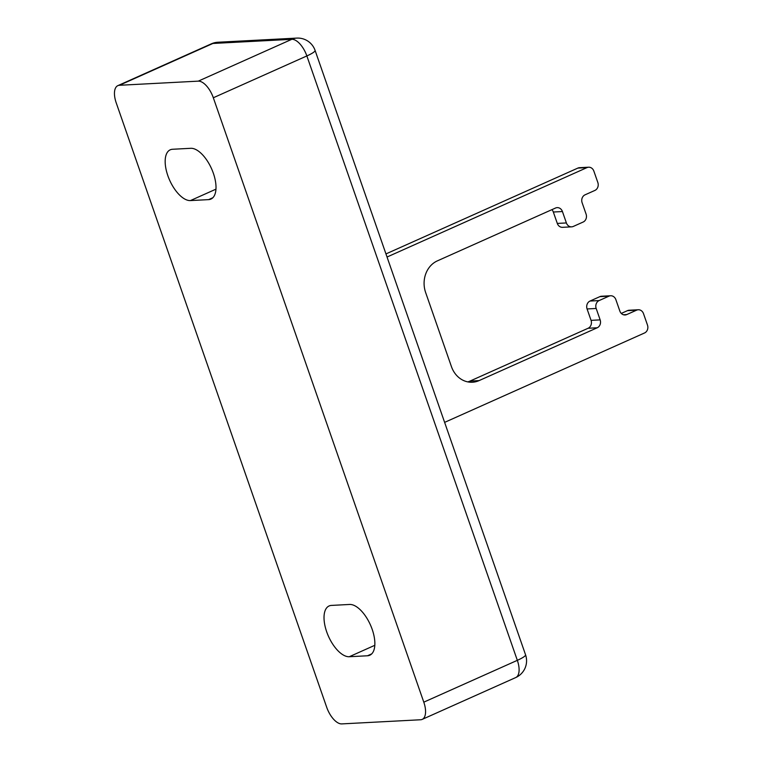 <?xml version="1.0" encoding="UTF-8"?>
<svg xmlns="http://www.w3.org/2000/svg" width="762" height="762" viewBox="0 0 762 762"><rect width="100%" height="100%" fill="white"/><g stroke="black" fill="none" stroke-linecap="round" stroke-linejoin="round"><path stroke-width="1.14" d="M211.369 43.825A18.345 8.649 65.9 0 1 212.903 43.463A18.345 15.916 -93 0 1 217.894 42.243L217.894 42.243A18.345 18.345 0 0 0 211.369 43.825L117.843 85.649A18.345 8.649 65.9 0 1 119.367 85.287L212.903 43.463L291.798 39.31A18.345 8.649 65.9 0 1 306.857 55.94A18.345 2.896 -19.2 0 0 315.077 50.387A18.345 18.345 0 0 0 296.789 38.1L296.789 38.1A18.345 15.916 87 0 0 291.798 39.31L198.263 81.143A18.345 8.649 65.9 0 1 213.322 97.765L306.857 55.94L517.331 660.34A18.345 8.649 65.9 0 1 515.722 677.561A18.345 18.345 0 0 0 525.551 654.787A18.345 2.896 160.8 0 1 517.331 660.34L423.796 702.164A18.345 8.649 65.9 0 1 422.186 719.395A18.345 8.649 65.9 0 1 420.653 719.757L341.757 723.9A18.345 8.649 65.9 0 1 326.698 707.269L116.224 102.87A18.345 8.649 65.9 0 1 117.843 85.649M198.263 81.143L119.367 85.287M367.475 655.777L349.272 656.73A27.518 12.964 65.9 0 1 327.536 634.089A27.518 12.964 65.9 0 1 329.098 605.961A27.518 12.964 65.9 0 1 331.394 605.419L349.606 604.457A27.518 12.964 65.9 0 1 371.342 627.097A27.518 12.964 65.9 0 1 369.77 655.234A27.518 12.964 65.9 0 1 367.475 655.777L371.704 653.882M208.626 199.625L190.424 200.577A27.518 12.964 65.9 0 1 168.688 177.946A27.518 12.964 65.9 0 1 170.25 149.809A27.518 12.964 65.9 0 1 172.545 149.266L190.757 148.304A27.518 12.964 65.9 0 1 212.493 170.945A27.518 12.964 65.9 0 1 210.922 199.082A27.518 12.964 65.9 0 1 208.626 199.625L212.855 197.729M423.796 702.164L213.322 97.765M385.953 253.917L577.853 168.097A6.115 5.305 -93 0 1 579.52 167.688L588.626 167.211A6.115 5.305 87 0 0 586.959 167.621L387.039 257.023M444.617 422.377L644.538 332.975A6.115 5.305 87 0 0 647.481 325.069L643.509 313.668A6.115 5.305 87 0 0 638.261 309.763A6.115 5.305 87 0 0 636.603 310.163L626.755 314.563A6.115 5.305 -93 0 1 625.088 314.973A6.115 5.305 -93 0 1 619.849 311.067L615.877 299.666A6.115 5.305 87 0 0 610.629 295.761A6.115 5.305 87 0 0 608.962 296.161L599.123 300.571A6.115 5.305 87 0 0 596.179 308.467L600.151 319.878A6.115 5.305 -93 0 1 597.217 327.774L479.069 380.609A24.46 21.222 -93 0 1 472.411 382.229A24.46 21.222 -93 0 1 451.437 366.617L425.625 292.484A24.46 21.222 -93 0 1 437.369 260.871L555.517 208.036A6.115 5.305 -93 0 1 557.184 207.635A6.115 5.305 -93 0 1 562.432 211.541L566.395 222.942A6.115 5.305 87 0 0 571.643 226.847A6.115 5.305 87 0 0 573.31 226.438L583.149 222.037A6.115 5.305 87 0 0 586.092 214.132L582.12 202.73A6.115 5.305 -93 0 1 585.054 194.824L594.903 190.424A6.115 5.305 87 0 0 597.837 182.518L593.865 171.117A6.115 5.305 87 0 0 588.626 167.211M467.83 381.895A24.46 21.222 87 0 0 469.964 381.095L588.112 328.26A6.115 5.305 87 0 0 591.055 320.354L587.083 308.953A6.115 5.305 -93 0 1 590.017 301.047L599.865 296.647A6.115 5.305 -93 0 1 601.523 296.237L610.629 295.761M621.287 313.42L627.497 310.639A6.115 5.305 -93 0 1 629.164 310.239L638.261 309.763M571.643 226.847L562.537 227.324A6.115 5.305 -93 0 1 557.298 223.418L553.326 212.017A6.115 5.305 87 0 0 551.879 209.664M374.799 645.309L349.272 656.73M215.951 189.166L190.424 200.577M577.853 168.097L586.959 167.621M479.069 380.609L469.964 381.095M597.217 327.774L588.112 328.26M600.151 319.878L591.055 320.354M596.179 308.467L587.083 308.953M599.123 300.571L590.017 301.047M608.962 296.161L599.865 296.647M626.755 314.563L623.392 314.744M636.603 310.163L627.497 310.639M566.395 222.942L557.298 223.418M562.432 211.541L553.326 212.017M315.077 50.387L525.551 654.787M296.789 38.1L217.894 42.243M515.722 677.561L422.186 719.395"/></g></svg>
